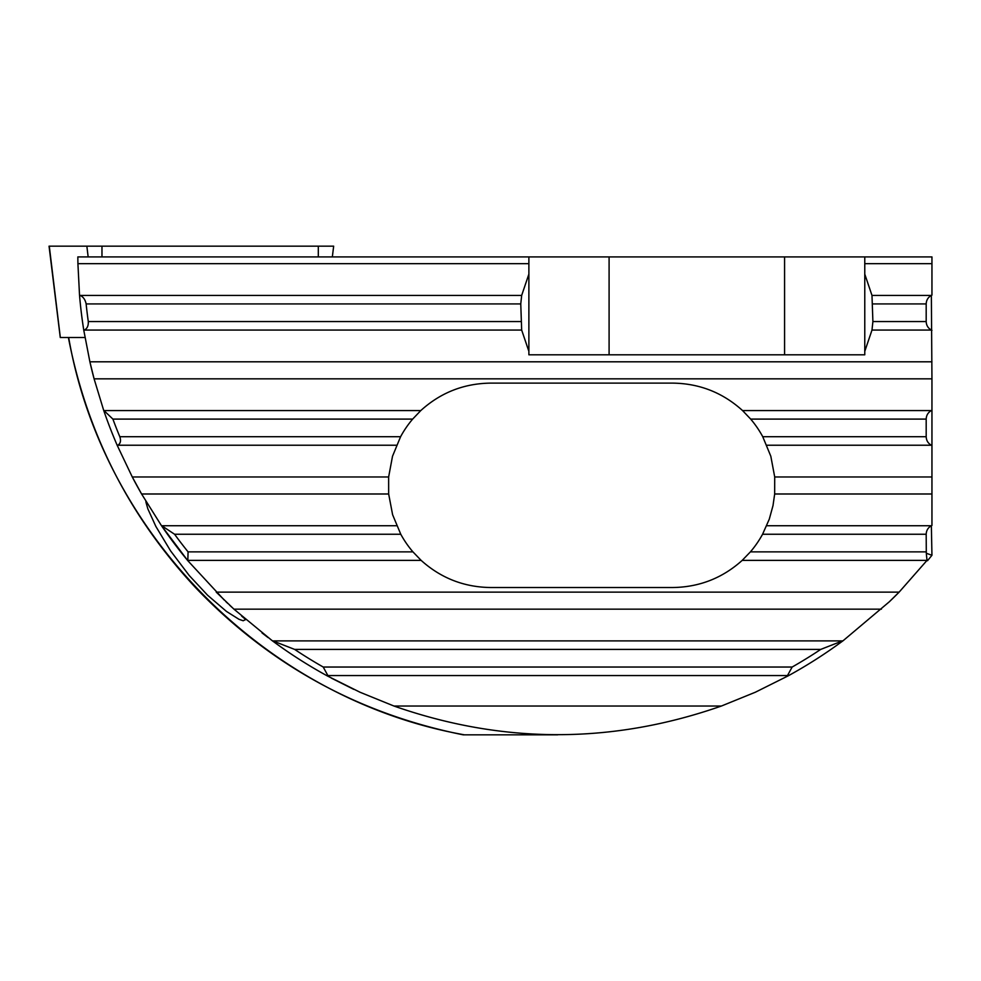 <?xml version="1.0" encoding="UTF-8"?>
<svg xmlns="http://www.w3.org/2000/svg" width="981" height="981" viewBox="0 0 981 981"><rect width="100%" height="100%" fill="white"/><g stroke="black" fill="none" stroke-linecap="round" stroke-linejoin="round"><path stroke-width="1.47" d="M84.991 337.525L60.27 337.525L49.05 246.17L333.663 246.17L332.338 256.912L363.522 256.912L281.535 256.912M557.674 734.83L463.191 734.83C358.788 713.812 269.787 664.959 196.175 588.269C129.946 517.428 87.481 434.522 68.78 339.524A496.153 496.153 0 0 1 68.437 337.525M68.78 339.512L68.977 339.291C103.618 534.988 267.433 699.809 464.418 734.83M241.547 615.982L245.667 619.551L243.165 620.752L238.972 619.293L226.452 611.421L207.531 595.173L189.186 575.467L170.608 550.917L155.869 526.454L147.861 508.881L146.022 502.456L145.875 501.303L146.684 502.64M224.33 600.139L187.825 560.703L188.07 551.874A474.081 474.081 0 0 1 174.569 534.253L161.313 525.436L187.825 560.703A479.832 479.832 0 0 1 161.313 525.436L141.595 493.995A479.832 479.832 0 0 1 132.276 476.974L141.595 493.995L388.66 493.995L392.608 514.718L400.775 534.253A102.208 102.208 0 0 0 412.94 551.874L421.143 560.384C440.874 578.103 463.988 587.153 490.5 587.521L672.843 587.521C699.343 587.153 722.47 578.103 742.188 560.384L927.02 560.384L899.123 592.132A479.832 479.832 0 0 1 889.289 601.807L843.268 640.593A479.832 479.832 0 0 1 788.148 675.86L755.345 692.23L721.391 706.038C612.242 744.211 503.106 744.211 393.97 706.038L360.015 692.23L327.2 675.86A479.832 479.832 0 0 1 272.093 640.593L233.932 609.152L881.428 609.152M225.851 601.598L227.8 603.462M229.628 605.179L231.945 607.325M889.289 601.807L899.123 592.132L216.237 592.132L233.932 609.152M388.66 493.995L388.635 476.974L132.276 476.974L117.291 445.533A479.832 479.832 0 0 1 103.655 410.266L94.09 378.838A479.832 479.832 0 0 1 89.884 361.805L94.09 378.838L931.95 378.838L931.361 295.416C928.063 297.304 926.334 300.137 926.187 303.926L926.187 321.56C926.334 325.349 928.063 328.181 931.361 330.07L931.95 330.376M931.95 361.805L89.884 361.805L83.802 330.376A479.832 479.832 0 0 1 79.522 295.109L77.916 263.668L528.882 263.668L528.882 274.128L521.671 295.416L520.764 303.926L521.671 330.07L528.882 351.357L528.882 354.803L864.776 354.803L864.776 351.357L871.986 330.07L872.894 321.56L871.986 295.416L864.776 274.128L864.776 263.668L931.95 263.668L931.95 295.109M528.882 263.668L528.882 256.912L77.842 256.912L77.916 263.668M931.95 555.271L931.361 525.742C928.063 527.619 926.334 530.463 926.187 534.253L926.297 553.272L931.95 555.271A479.832 479.832 0 0 1 927.523 560.703M262.013 632.917L268.083 637.589M331.419 678.141L353.724 689.336M276.397 643.744L284.465 649.459M528.882 256.912L931.95 256.912L931.95 263.668M484.639 256.912L451.873 256.912M502.591 256.912L507.079 256.912M864.776 256.912L864.776 263.668M931.95 525.436L931.95 378.838M117.291 445.533L117.806 445.227C120.504 443.571 121.178 440.727 119.805 436.717A474.081 474.081 0 0 1 112.901 419.095L103.655 410.266M931.95 410.266L931.361 410.573C928.063 412.461 926.334 415.294 926.187 419.095L926.187 436.717C926.334 440.506 928.063 443.351 931.361 445.227L931.95 445.533M388.635 476.974L392.51 456.251L400.591 436.717A102.208 102.208 0 0 1 412.658 419.095L420.788 410.573C440.567 392.645 463.805 383.497 490.5 383.117L672.843 383.117C699.527 383.497 722.764 392.645 742.556 410.573L750.686 419.095A102.208 102.208 0 0 1 762.752 436.717L770.821 456.251L774.708 476.974L931.95 476.974M742.188 560.384L750.404 551.874A102.208 102.208 0 0 0 762.568 534.253L769.276 519.182L773.003 505.607L774.671 493.995L774.708 476.974M327.2 675.86L327.875 675.553L323.215 667.031A474.081 474.081 0 0 1 294.643 649.41L272.093 640.593M721.391 706.038L393.97 706.038M843.268 640.593L820.717 649.41A474.081 474.081 0 0 1 792.145 667.043L787.485 675.553L788.148 675.86M926.297 553.272L927.008 560.384M83.802 330.376L84.354 330.07C87.186 328.598 88.498 325.753 88.29 321.56A474.081 474.081 0 0 1 86.132 303.926C85.261 299.671 83.262 296.838 80.135 295.416L79.522 295.109M609.091 354.803L609.091 256.912M784.579 354.803L784.579 256.912M864.776 351.357L864.776 274.128M528.882 274.128L528.882 351.357M318.31 256.912L318.31 246.17M101.975 256.912L101.975 246.17M88.155 256.912L86.855 246.17M60.332 337.525L49.283 246.17M68.67 337.525A495.92 495.92 0 0 0 68.977 339.291M871.986 330.07L931.361 330.07M872.894 321.56L926.187 321.56M872.894 303.926L926.187 303.926M871.986 295.416L931.361 295.416M84.354 330.07L521.671 330.07M119.805 436.717L400.591 436.717M112.901 419.095L412.658 419.095M750.686 419.095L926.187 419.095M762.752 436.717L926.187 436.717M104.391 410.573L420.788 410.573M742.556 410.573L931.361 410.573M88.29 321.56L520.764 321.56M86.132 303.926L520.764 303.926M80.135 295.416L521.671 295.416M117.806 445.227L396.483 445.227M766.848 445.227L931.361 445.227M774.671 493.995L931.95 493.995M174.569 534.253L400.775 534.253M188.07 551.874L412.94 551.874M750.404 551.874L926.187 551.874M762.568 534.253L926.187 534.253M162.233 525.742L396.631 525.742M766.713 525.742L931.361 525.742M273.503 640.9L841.845 640.9M188.34 560.384L421.143 560.384M323.215 667.043L792.145 667.043M294.643 649.41L820.717 649.41M327.875 675.553L787.485 675.553"/></g></svg>
